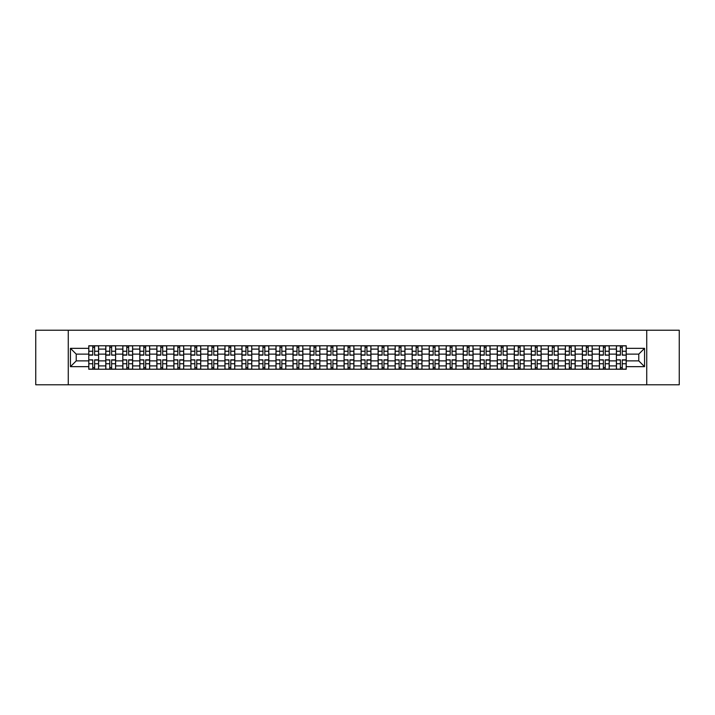 <?xml version="1.0" encoding="UTF-8"?>
<svg xmlns="http://www.w3.org/2000/svg" width="715" height="715" viewBox="0 0 715 715"><rect width="100%" height="100%" fill="white"/><g stroke="black" fill="none" stroke-linecap="round" stroke-linejoin="round"><path stroke-width="1.07" d="M646.735 384.777L679.25 384.777L679.25 330.223L35.75 330.223L35.75 384.777L646.735 384.777L646.735 330.223M105.793 369.226L105.793 349.099L98.599 349.099L98.599 369.226M98.599 349.099L98.599 345.774M105.793 349.099L105.793 345.774M115.616 345.774L115.616 369.226M122.819 369.226L122.819 345.774M132.633 345.774L132.633 369.226M139.836 369.226L139.836 345.774M149.658 345.774L149.658 369.226M156.853 369.226L156.853 345.774M166.675 345.774L166.675 369.226M173.879 369.226L173.879 345.774M183.692 345.774L183.692 369.226M190.896 369.226L190.896 345.774M200.718 345.774L200.718 369.226M207.913 369.226L207.913 345.774M217.735 345.774L217.735 369.226M224.939 369.226L224.939 345.774M234.761 345.774L234.761 369.226M241.956 369.226L241.956 345.774M251.778 345.774L251.778 369.226M258.982 369.226L258.982 345.774M268.795 345.774L268.795 369.226M275.999 369.226L275.999 345.774M285.821 345.774L285.821 369.226M293.016 369.226L293.016 345.774M302.838 345.774L302.838 369.226M310.042 369.226L310.042 345.774M319.855 345.774L319.855 369.226M327.059 369.226L327.059 345.774M336.881 345.774L336.881 369.226M344.076 369.226L344.076 345.774M353.898 345.774L353.898 369.226M361.102 369.226L361.102 345.774M370.924 345.774L370.924 369.226M378.119 369.226L378.119 345.774M387.941 345.774L387.941 369.226M395.145 369.226L395.145 345.774M404.958 345.774L404.958 369.226M412.162 369.226L412.162 345.774M421.984 345.774L421.984 369.226M429.179 369.226L429.179 345.774M439.001 345.774L439.001 369.226M446.205 369.226L446.205 345.774M456.018 345.774L456.018 369.226M463.222 369.226L463.222 345.774M473.044 345.774L473.044 369.226M480.239 369.226L480.239 345.774M490.061 345.774L490.061 369.226M497.265 369.226L497.265 345.774M507.087 345.774L507.087 369.226M514.282 369.226L514.282 345.774M524.104 345.774L524.104 369.226M531.308 369.226L531.308 345.774M541.121 345.774L541.121 369.226M548.325 369.226L548.325 345.774M558.147 345.774L558.147 369.226M565.342 369.226L565.342 345.774M575.164 345.774L575.164 369.226M582.368 369.226L582.368 345.774M592.181 345.774L592.181 369.226M599.385 369.226L599.385 345.774M609.207 345.774L609.207 369.226M616.401 369.226L616.401 345.774M616.401 360.878L609.207 360.878M599.385 360.878L592.181 360.878M582.368 360.878L575.164 360.878M565.342 360.878L558.147 360.878M548.325 360.878L541.121 360.878M531.308 360.878L524.104 360.878M514.282 360.878L507.087 360.878M497.265 360.878L490.061 360.878M480.239 360.878L473.044 360.878M463.222 360.878L456.018 360.878M446.205 360.878L439.001 360.878M429.179 360.878L421.984 360.878M412.162 360.878L404.958 360.878M395.145 360.878L387.941 360.878M378.119 360.878L370.924 360.878M361.102 360.878L353.898 360.878M344.076 360.878L336.881 360.878M327.059 360.878L319.855 360.878M310.042 360.878L302.838 360.878M293.016 360.878L285.821 360.878M275.999 360.878L268.795 360.878M258.982 360.878L251.778 360.878M241.956 360.878L234.761 360.878M224.939 360.878L217.735 360.878M207.913 360.878L200.718 360.878M190.896 360.878L183.692 360.878M173.879 360.878L166.675 360.878M156.853 360.878L149.658 360.878M139.836 360.878L132.633 360.878M122.819 360.878L115.616 360.878M105.793 360.878L98.599 360.878M616.401 354.122L609.207 354.122M599.385 354.122L592.181 354.122M582.368 354.122L575.164 354.122M565.342 354.122L558.147 354.122M548.325 354.122L541.121 354.122M531.308 354.122L524.104 354.122M514.282 354.122L507.087 354.122M497.265 354.122L490.061 354.122M480.239 354.122L473.044 354.122M463.222 354.122L456.018 354.122M446.205 354.122L439.001 354.122M429.179 354.122L421.984 354.122M412.162 354.122L404.958 354.122M395.145 354.122L387.941 354.122M378.119 354.122L370.924 354.122M361.102 354.122L353.898 354.122M344.076 354.122L336.881 354.122M327.059 354.122L319.855 354.122M310.042 354.122L302.838 354.122M293.016 354.122L285.821 354.122M275.999 354.122L268.795 354.122M258.982 354.122L251.778 354.122M241.956 354.122L234.761 354.122M224.939 354.122L217.735 354.122M207.913 354.122L200.718 354.122M190.896 354.122L183.692 354.122M173.879 354.122L166.675 354.122M156.853 354.122L149.658 354.122M139.836 354.122L132.633 354.122M122.819 354.122L115.616 354.122M105.793 354.122L98.599 354.122M76.228 360.878L88.776 360.878L88.776 354.122L76.228 354.122L76.228 360.878L70.445 366.661L70.445 348.339L88.776 348.339L88.776 354.122M626.224 354.122L626.224 360.878L638.772 360.878L638.772 354.122L626.224 354.122L626.224 345.774L88.776 345.774L88.776 348.339M626.224 348.339L644.555 348.339L644.555 366.661L626.224 366.661L626.224 360.878M88.776 360.878L88.776 369.226L626.224 369.226L626.224 366.661M88.776 366.661L70.445 366.661M68.265 384.777L68.265 330.223M94.612 367.59L92.753 367.59M92.753 347.41L94.612 347.41M111.629 367.59L109.779 367.59M109.779 347.41L111.629 347.41M128.655 367.59L126.796 367.59M126.796 347.41L128.655 347.41M145.672 367.59L143.822 367.59M143.822 347.41L145.672 347.41M162.689 367.59L160.839 367.59M160.839 347.41L162.689 347.41M179.715 367.59L177.856 367.59M177.856 347.41L179.715 347.41M196.732 367.59L194.882 367.59M194.882 347.41L196.732 347.41M213.758 367.59L211.899 367.59M211.899 347.41L213.758 347.41M230.775 367.59L228.916 367.59M228.916 347.41L230.775 347.41M247.792 367.59L245.942 367.59M245.942 347.41L247.792 347.41M264.818 367.59L262.959 367.59M262.959 347.41L264.818 347.41M281.835 367.59L279.985 367.59M279.985 347.41L281.835 347.41M298.852 367.59L297.002 367.59M297.002 347.41L298.852 347.41M315.878 367.59L314.019 367.59M314.019 347.41L315.878 347.41M332.895 367.59L331.045 367.59M331.045 347.41L332.895 347.41M349.921 367.59L348.062 367.59M348.062 347.41L349.921 347.41M366.938 367.59L365.079 367.59M365.079 347.41L366.938 347.41M383.955 367.59L382.105 367.59M382.105 347.41L383.955 347.41M400.981 367.59L399.122 367.59M399.122 347.41L400.981 347.41M417.998 367.59L416.148 367.59M416.148 347.41L417.998 347.41M435.015 367.59L433.165 367.59M433.165 347.41L435.015 347.41M452.041 367.59L450.182 367.59M450.182 347.41L452.041 347.41M469.058 367.59L467.208 367.59M467.208 347.41L469.058 347.41M486.084 367.59L484.225 367.59M484.225 347.41L486.084 347.41M503.101 367.59L501.242 367.59M501.242 347.41L503.101 347.41M520.118 367.59L518.268 367.59M518.268 347.41L520.118 347.41M537.144 367.59L535.285 367.59M535.285 347.41L537.144 347.41M554.161 367.59L552.311 367.59M552.311 347.41L554.161 347.41M571.178 367.59L569.328 367.59M569.328 347.41L571.178 347.41M588.204 367.59L586.345 367.59M586.345 347.41L588.204 347.41M605.221 367.59L603.371 367.59M603.371 347.41L605.221 347.41M622.247 367.59L620.388 367.59M620.388 347.41L622.247 347.41M70.445 348.339L76.228 354.122M638.772 360.878L644.555 366.661M638.772 354.122L644.555 348.339M94.612 354.926L98.536 355.158L94.612 355.158L94.612 345.881L98.536 345.881L96.355 345.881M98.536 354.926L98.536 345.881M92.753 347.302L94.612 347.302M91.011 345.881L88.83 345.881L88.83 355.158L92.753 355.158L92.753 345.881L91.171 345.881M88.83 345.881L96.194 345.881M92.753 360.074L88.83 359.842L92.753 359.842L92.753 369.119L88.83 369.119L91.011 369.119M88.83 360.074L88.83 369.119M94.612 367.698L92.753 367.698M96.355 369.119L98.536 369.119L98.536 359.842L94.612 359.842L94.612 369.119L96.194 369.119M98.536 369.119L91.171 369.119M111.629 354.926L115.562 355.158L111.629 355.158L111.629 345.881L115.562 345.881L113.381 345.881M115.562 354.926L115.562 345.881M109.779 347.302L111.629 347.302M108.028 345.881L105.847 345.881L105.847 355.158L109.779 355.158L109.779 345.881L108.197 345.881M105.847 345.881L113.211 345.881M128.655 354.926L132.579 355.158L128.655 355.158L128.655 345.881L132.579 345.881L130.398 345.881M132.579 354.926L132.579 345.881M126.796 347.302L128.655 347.302M125.053 345.881L122.873 345.881L122.873 355.158L126.796 355.158L126.796 345.881L125.214 345.881M122.873 345.881L130.237 345.881M109.779 360.074L105.847 359.842L109.779 359.842L109.779 369.119L105.847 369.119L108.028 369.119M105.847 360.074L105.847 369.119M111.629 367.698L109.779 367.698M113.381 369.119L115.562 369.119L115.562 359.842L111.629 359.842L111.629 369.119L113.211 369.119M115.562 369.119L108.197 369.119M126.796 360.074L122.873 359.842L126.796 359.842L126.796 369.119L122.873 369.119L125.053 369.119M122.873 360.074L122.873 369.119M128.655 367.698L126.796 367.698M130.398 369.119L132.579 369.119L132.579 359.842L128.655 359.842L128.655 369.119L130.237 369.119M132.579 369.119L125.214 369.119M145.672 354.926L149.605 355.158L145.672 355.158L145.672 345.881L149.605 345.881L147.415 345.881M149.605 354.926L149.605 345.881M143.822 347.302L145.672 347.302M142.071 345.881L139.89 345.881L139.89 355.158L143.822 355.158L143.822 345.881L142.24 345.881M139.89 345.881L147.254 345.881M162.689 354.926L166.622 355.158L162.689 355.158L162.689 345.881L166.622 345.881L164.441 345.881M166.622 354.926L166.622 345.881M160.839 347.302L162.689 347.302M159.096 345.881L156.907 345.881L156.907 355.158L160.839 355.158L160.839 345.881L159.257 345.881M156.907 345.881L164.271 345.881M179.715 354.926L183.639 355.158L179.715 355.158L179.715 345.881L183.639 345.881L181.458 345.881M183.639 354.926L183.639 345.881M177.856 347.302L179.715 347.302M176.113 345.881L173.933 345.881L173.933 355.158L177.856 355.158L177.856 345.881L176.274 345.881M173.933 345.881L181.297 345.881M143.822 360.074L139.89 359.842L143.822 359.842L143.822 369.119L139.89 369.119L142.071 369.119M139.89 360.074L139.89 369.119M145.672 367.698L143.822 367.698M147.415 369.119L149.605 369.119L149.605 359.842L145.672 359.842L145.672 369.119L147.254 369.119M149.605 369.119L142.24 369.119M160.839 360.074L156.907 359.842L160.839 359.842L160.839 369.119L156.907 369.119L159.096 369.119M156.907 360.074L156.907 369.119M162.689 367.698L160.839 367.698M164.441 369.119L166.622 369.119L166.622 359.842L162.689 359.842L162.689 369.119L164.271 369.119M166.622 369.119L159.257 369.119M177.856 360.074L173.933 359.842L177.856 359.842L177.856 369.119L173.933 369.119L176.113 369.119M173.933 360.074L173.933 369.119M179.715 367.698L177.856 367.698M181.458 369.119L183.639 369.119L183.639 359.842L179.715 359.842L179.715 369.119L181.297 369.119M183.639 369.119L176.274 369.119M196.732 354.926L200.665 355.158L196.732 355.158L196.732 345.881L200.665 345.881L198.484 345.881M200.665 354.926L200.665 345.881M194.882 347.302L196.732 347.302M193.13 345.881L190.95 345.881L190.95 355.158L194.882 355.158L194.882 345.881L193.3 345.881M190.95 345.881L198.314 345.881M194.882 360.074L190.95 359.842L194.882 359.842L194.882 369.119L190.95 369.119L193.13 369.119M190.95 360.074L190.95 369.119M196.732 367.698L194.882 367.698M198.484 369.119L200.665 369.119L200.665 359.842L196.732 359.842L196.732 369.119L198.314 369.119M200.665 369.119L193.3 369.119M213.758 354.926L217.682 355.158L213.758 355.158L213.758 345.881L217.682 345.881L215.501 345.881M217.682 354.926L217.682 345.881M211.899 347.302L213.758 347.302M210.156 345.881L207.976 345.881L207.976 355.158L211.899 355.158L211.899 345.881L210.317 345.881M207.976 345.881L215.34 345.881M211.899 360.074L207.976 359.842L211.899 359.842L211.899 369.119L207.976 369.119L210.156 369.119M207.976 360.074L207.976 369.119M213.758 367.698L211.899 367.698M215.501 369.119L217.682 369.119L217.682 359.842L213.758 359.842L213.758 369.119L215.34 369.119M217.682 369.119L210.317 369.119M230.775 354.926L234.699 355.158L230.775 355.158L230.775 345.881L234.699 345.881L232.518 345.881M234.699 354.926L234.699 345.881M228.916 347.302L230.775 347.302M227.173 345.881L224.993 345.881L224.993 355.158L228.916 355.158L228.916 345.881L227.334 345.881M224.993 345.881L232.357 345.881M228.916 360.074L224.993 359.842L228.916 359.842L228.916 369.119L224.993 369.119L227.173 369.119M224.993 360.074L224.993 369.119M230.775 367.698L228.916 367.698M232.518 369.119L234.699 369.119L234.699 359.842L230.775 359.842L230.775 369.119L232.357 369.119M234.699 369.119L227.334 369.119M247.792 354.926L251.725 355.158L247.792 355.158L247.792 345.881L251.725 345.881L249.544 345.881M251.725 354.926L251.725 345.881M245.942 347.302L247.792 347.302M244.19 345.881L242.01 345.881L242.01 355.158L245.942 355.158L245.942 345.881L244.36 345.881M242.01 345.881L249.374 345.881M245.942 360.074L242.01 359.842L245.942 359.842L245.942 369.119L242.01 369.119L244.19 369.119M242.01 360.074L242.01 369.119M247.792 367.698L245.942 367.698M249.544 369.119L251.725 369.119L251.725 359.842L247.792 359.842L247.792 369.119L249.374 369.119M251.725 369.119L244.36 369.119M264.818 354.926L268.742 355.158L264.818 355.158L264.818 345.881L268.742 345.881L266.561 345.881M268.742 354.926L268.742 345.881M262.959 347.302L264.818 347.302M261.216 345.881L259.036 345.881L259.036 355.158L262.959 355.158L262.959 345.881L261.377 345.881M259.036 345.881L266.4 345.881M262.959 360.074L259.036 359.842L262.959 359.842L262.959 369.119L259.036 369.119L261.216 369.119M259.036 360.074L259.036 369.119M264.818 367.698L262.959 367.698M266.561 369.119L268.742 369.119L268.742 359.842L264.818 359.842L264.818 369.119L266.4 369.119M268.742 369.119L261.377 369.119M281.835 354.926L285.768 355.158L281.835 355.158L281.835 345.881L285.768 345.881L283.578 345.881M285.768 354.926L285.768 345.881M279.985 347.302L281.835 347.302M278.233 345.881L276.053 345.881L276.053 355.158L279.985 355.158L279.985 345.881L278.403 345.881M276.053 345.881L283.417 345.881M279.985 360.074L276.053 359.842L279.985 359.842L279.985 369.119L276.053 369.119L278.233 369.119M276.053 360.074L276.053 369.119M281.835 367.698L279.985 367.698M283.578 369.119L285.768 369.119L285.768 359.842L281.835 359.842L281.835 369.119L283.417 369.119M285.768 369.119L278.403 369.119M298.852 354.926L302.785 355.158L298.852 355.158L298.852 345.881L302.785 345.881L300.604 345.881M302.785 354.926L302.785 345.881M297.002 347.302L298.852 347.302M295.259 345.881L293.07 345.881L293.07 355.158L297.002 355.158L297.002 345.881L295.42 345.881M293.07 345.881L300.434 345.881M297.002 360.074L293.07 359.842L297.002 359.842L297.002 369.119L293.07 369.119L295.259 369.119M293.07 360.074L293.07 369.119M298.852 367.698L297.002 367.698M300.604 369.119L302.785 369.119L302.785 359.842L298.852 359.842L298.852 369.119L300.434 369.119M302.785 369.119L295.42 369.119M315.878 354.926L319.802 355.158L315.878 355.158L315.878 345.881L319.802 345.881L317.621 345.881M319.802 354.926L319.802 345.881M314.019 347.302L315.878 347.302M312.276 345.881L310.096 345.881L310.096 355.158L314.019 355.158L314.019 345.881L312.437 345.881M310.096 345.881L317.46 345.881M314.019 360.074L310.096 359.842L314.019 359.842L314.019 369.119L310.096 369.119L312.276 369.119M310.096 360.074L310.096 369.119M315.878 367.698L314.019 367.698M317.621 369.119L319.802 369.119L319.802 359.842L315.878 359.842L315.878 369.119L317.46 369.119M319.802 369.119L312.437 369.119M332.895 354.926L336.828 355.158L332.895 355.158L332.895 345.881L336.828 345.881L334.647 345.881M336.828 354.926L336.828 345.881M331.045 347.302L332.895 347.302M329.293 345.881L327.113 345.881L327.113 355.158L331.045 355.158L331.045 345.881L329.463 345.881M327.113 345.881L334.477 345.881M331.045 360.074L327.113 359.842L331.045 359.842L331.045 369.119L327.113 369.119L329.293 369.119M327.113 360.074L327.113 369.119M332.895 367.698L331.045 367.698M334.647 369.119L336.828 369.119L336.828 359.842L332.895 359.842L332.895 369.119L334.477 369.119M336.828 369.119L329.463 369.119M349.921 354.926L353.845 355.158L349.921 355.158L349.921 345.881L353.845 345.881L351.664 345.881M353.845 354.926L353.845 345.881M348.062 347.302L349.921 347.302M346.319 345.881L344.138 345.881L344.138 355.158L348.062 355.158L348.062 345.881L346.48 345.881M344.138 345.881L351.503 345.881M348.062 360.074L344.138 359.842L348.062 359.842L348.062 369.119L344.138 369.119L346.319 369.119M344.138 360.074L344.138 369.119M349.921 367.698L348.062 367.698M351.664 369.119L353.845 369.119L353.845 359.842L349.921 359.842L349.921 369.119L351.503 369.119M353.845 369.119L346.48 369.119M366.938 354.926L370.862 355.158L366.938 355.158L366.938 345.881L370.862 345.881L368.681 345.881M370.862 354.926L370.862 345.881M365.079 347.302L366.938 347.302M363.336 345.881L361.155 345.881L361.155 355.158L365.079 355.158L365.079 345.881L363.497 345.881M361.155 345.881L368.52 345.881M365.079 360.074L361.155 359.842L365.079 359.842L365.079 369.119L361.155 369.119L363.336 369.119M361.155 360.074L361.155 369.119M366.938 367.698L365.079 367.698M368.681 369.119L370.862 369.119L370.862 359.842L366.938 359.842L366.938 369.119L368.52 369.119M370.862 369.119L363.497 369.119M383.955 354.926L387.888 355.158L383.955 355.158L383.955 345.881L387.888 345.881L385.707 345.881M387.888 354.926L387.888 345.881M382.105 347.302L383.955 347.302M380.353 345.881L378.172 345.881L378.172 355.158L382.105 355.158L382.105 345.881L380.523 345.881M378.172 345.881L385.537 345.881M382.105 360.074L378.172 359.842L382.105 359.842L382.105 369.119L378.172 369.119L380.353 369.119M378.172 360.074L378.172 369.119M383.955 367.698L382.105 367.698M385.707 369.119L387.888 369.119L387.888 359.842L383.955 359.842L383.955 369.119L385.537 369.119M387.888 369.119L380.523 369.119M400.981 354.926L404.905 355.158L400.981 355.158L400.981 345.881L404.905 345.881L402.724 345.881M404.905 354.926L404.905 345.881M399.122 347.302L400.981 347.302M397.379 345.881L395.198 345.881L395.198 355.158L399.122 355.158L399.122 345.881L397.54 345.881M395.198 345.881L402.563 345.881M399.122 360.074L395.198 359.842L399.122 359.842L399.122 369.119L395.198 369.119L397.379 369.119M395.198 360.074L395.198 369.119M400.981 367.698L399.122 367.698M402.724 369.119L404.905 369.119L404.905 359.842L400.981 359.842L400.981 369.119L402.563 369.119M404.905 369.119L397.54 369.119M417.998 354.926L421.93 355.158L417.998 355.158L417.998 345.881L421.93 345.881L419.741 345.881M421.93 354.926L421.93 345.881M416.148 347.302L417.998 347.302M414.396 345.881L412.215 345.881L412.215 355.158L416.148 355.158L416.148 345.881L414.566 345.881M412.215 345.881L419.58 345.881M416.148 360.074L412.215 359.842L416.148 359.842L416.148 369.119L412.215 369.119L414.396 369.119M412.215 360.074L412.215 369.119M417.998 367.698L416.148 367.698M419.741 369.119L421.93 369.119L421.93 359.842L417.998 359.842L417.998 369.119L419.58 369.119M421.93 369.119L414.566 369.119M435.015 354.926L438.947 355.158L435.015 355.158L435.015 345.881L438.947 345.881L436.767 345.881M438.947 354.926L438.947 345.881M433.165 347.302L435.015 347.302M431.422 345.881L429.232 345.881L429.232 355.158L433.165 355.158L433.165 345.881L431.583 345.881M429.232 345.881L436.597 345.881M433.165 360.074L429.232 359.842L433.165 359.842L433.165 369.119L429.232 369.119L431.422 369.119M429.232 360.074L429.232 369.119M435.015 367.698L433.165 367.698M436.767 369.119L438.947 369.119L438.947 359.842L435.015 359.842L435.015 369.119L436.597 369.119M438.947 369.119L431.583 369.119M452.041 354.926L455.964 355.158L452.041 355.158L452.041 345.881L455.964 345.881L453.784 345.881M455.964 354.926L455.964 345.881M450.182 347.302L452.041 347.302M448.439 345.881L446.258 345.881L446.258 355.158L450.182 355.158L450.182 345.881L448.6 345.881M446.258 345.881L453.623 345.881M450.182 360.074L446.258 359.842L450.182 359.842L450.182 369.119L446.258 369.119L448.439 369.119M446.258 360.074L446.258 369.119M452.041 367.698L450.182 367.698M453.784 369.119L455.964 369.119L455.964 359.842L452.041 359.842L452.041 369.119L453.623 369.119M455.964 369.119L448.6 369.119M469.058 354.926L472.99 355.158L469.058 355.158L469.058 345.881L472.99 345.881L470.81 345.881M472.99 354.926L472.99 345.881M467.208 347.302L469.058 347.302M465.456 345.881L463.275 345.881L463.275 355.158L467.208 355.158L467.208 345.881L465.626 345.881M463.275 345.881L470.64 345.881M467.208 360.074L463.275 359.842L467.208 359.842L467.208 369.119L463.275 369.119L465.456 369.119M463.275 360.074L463.275 369.119M469.058 367.698L467.208 367.698M470.81 369.119L472.99 369.119L472.99 359.842L469.058 359.842L469.058 369.119L470.64 369.119M472.99 369.119L465.626 369.119M486.084 354.926L490.007 355.158L486.084 355.158L486.084 345.881L490.007 345.881L487.827 345.881M490.007 354.926L490.007 345.881M484.225 347.302L486.084 347.302M482.482 345.881L480.301 345.881L480.301 355.158L484.225 355.158L484.225 345.881L482.643 345.881M480.301 345.881L487.666 345.881M484.225 360.074L480.301 359.842L484.225 359.842L484.225 369.119L480.301 369.119L482.482 369.119M480.301 360.074L480.301 369.119M486.084 367.698L484.225 367.698M487.827 369.119L490.007 369.119L490.007 359.842L486.084 359.842L486.084 369.119L487.666 369.119M490.007 369.119L482.643 369.119M503.101 354.926L507.024 355.158L503.101 355.158L503.101 345.881L507.024 345.881L504.844 345.881M507.024 354.926L507.024 345.881M501.242 347.302L503.101 347.302M499.499 345.881L497.318 345.881L497.318 355.158L501.242 355.158L501.242 345.881L499.66 345.881M497.318 345.881L504.683 345.881M501.242 360.074L497.318 359.842L501.242 359.842L501.242 369.119L497.318 369.119L499.499 369.119M497.318 360.074L497.318 369.119M503.101 367.698L501.242 367.698M504.844 369.119L507.024 369.119L507.024 359.842L503.101 359.842L503.101 369.119L504.683 369.119M507.024 369.119L499.66 369.119M520.118 354.926L524.05 355.158L520.118 355.158L520.118 345.881L524.05 345.881L521.87 345.881M524.05 354.926L524.05 345.881M518.268 347.302L520.118 347.302M516.516 345.881L514.335 345.881L514.335 355.158L518.268 355.158L518.268 345.881L516.686 345.881M514.335 345.881L521.7 345.881M518.268 360.074L514.335 359.842L518.268 359.842L518.268 369.119L514.335 369.119L516.516 369.119M514.335 360.074L514.335 369.119M520.118 367.698L518.268 367.698M521.87 369.119L524.05 369.119L524.05 359.842L520.118 359.842L520.118 369.119L521.7 369.119M524.05 369.119L516.686 369.119M537.144 354.926L541.067 355.158L537.144 355.158L537.144 345.881L541.067 345.881L538.887 345.881M541.067 354.926L541.067 345.881M535.285 347.302L537.144 347.302M533.542 345.881L531.361 345.881L531.361 355.158L535.285 355.158L535.285 345.881L533.703 345.881M531.361 345.881L538.726 345.881M535.285 360.074L531.361 359.842L535.285 359.842L535.285 369.119L531.361 369.119L533.542 369.119M531.361 360.074L531.361 369.119M537.144 367.698L535.285 367.698M538.887 369.119L541.067 369.119L541.067 359.842L537.144 359.842L537.144 369.119L538.726 369.119M541.067 369.119L533.703 369.119M554.161 354.926L558.093 355.158L554.161 355.158L554.161 345.881L558.093 345.881L555.904 345.881M558.093 354.926L558.093 345.881M552.311 347.302L554.161 347.302M550.559 345.881L548.378 345.881L548.378 355.158L552.311 355.158L552.311 345.881L550.729 345.881M548.378 345.881L555.743 345.881M552.311 360.074L548.378 359.842L552.311 359.842L552.311 369.119L548.378 369.119L550.559 369.119M548.378 360.074L548.378 369.119M554.161 367.698L552.311 367.698M555.904 369.119L558.093 369.119L558.093 359.842L554.161 359.842L554.161 369.119L555.743 369.119M558.093 369.119L550.729 369.119M571.178 354.926L575.11 355.158L571.178 355.158L571.178 345.881L575.11 345.881L572.929 345.881M575.11 354.926L575.11 345.881M569.328 347.302L571.178 347.302M567.585 345.881L565.395 345.881L565.395 355.158L569.328 355.158L569.328 345.881L567.746 345.881M565.395 345.881L572.76 345.881M569.328 360.074L565.395 359.842L569.328 359.842L569.328 369.119L565.395 369.119L567.585 369.119M565.395 360.074L565.395 369.119M571.178 367.698L569.328 367.698M572.929 369.119L575.11 369.119L575.11 359.842L571.178 359.842L571.178 369.119L572.76 369.119M575.11 369.119L567.746 369.119M588.204 354.926L592.127 355.158L588.204 355.158L588.204 345.881L592.127 345.881L589.947 345.881M592.127 354.926L592.127 345.881M586.345 347.302L588.204 347.302M584.602 345.881L582.421 345.881L582.421 355.158L586.345 355.158L586.345 345.881L584.763 345.881M582.421 345.881L589.786 345.881M586.345 360.074L582.421 359.842L586.345 359.842L586.345 369.119L582.421 369.119L584.602 369.119M582.421 360.074L582.421 369.119M588.204 367.698L586.345 367.698M589.947 369.119L592.127 369.119L592.127 359.842L588.204 359.842L588.204 369.119L589.786 369.119M592.127 369.119L584.763 369.119M605.221 354.926L609.153 355.158L605.221 355.158L605.221 345.881L609.153 345.881L606.972 345.881M609.153 354.926L609.153 345.881M603.371 347.302L605.221 347.302M601.619 345.881L599.438 345.881L599.438 355.158L603.371 355.158L603.371 345.881L601.789 345.881M599.438 345.881L606.803 345.881M603.371 360.074L599.438 359.842L603.371 359.842L603.371 369.119L599.438 369.119L601.619 369.119M599.438 360.074L599.438 369.119M605.221 367.698L603.371 367.698M606.972 369.119L609.153 369.119L609.153 359.842L605.221 359.842L605.221 369.119L606.803 369.119M609.153 369.119L601.789 369.119M622.247 354.926L626.17 355.158L622.247 355.158L622.247 345.881L626.17 345.881L623.989 345.881M626.17 354.926L626.17 345.881M620.388 347.302L622.247 347.302M618.645 345.881L616.464 345.881L616.464 355.158L620.388 355.158L620.388 345.881L618.806 345.881M616.464 345.881L623.829 345.881M620.388 360.074L616.464 359.842L620.388 359.842L620.388 369.119L616.464 369.119L618.645 369.119M616.464 360.074L616.464 369.119M622.247 367.698L620.388 367.698M623.989 369.119L626.17 369.119L626.17 359.842L622.247 359.842L622.247 369.119L623.829 369.119M626.17 369.119L618.806 369.119M599.385 349.099L592.181 349.099M582.368 349.099L575.164 349.099M565.342 349.099L558.147 349.099M548.325 349.099L541.121 349.099M531.308 349.099L524.104 349.099M514.282 349.099L507.087 349.099M497.265 349.099L490.061 349.099M480.239 349.099L473.044 349.099M463.222 349.099L456.018 349.099M446.205 349.099L439.001 349.099M429.179 349.099L421.984 349.099M412.162 349.099L404.958 349.099M395.145 349.099L387.941 349.099M378.119 349.099L370.924 349.099M361.102 349.099L353.898 349.099M344.076 349.099L336.881 349.099M327.059 349.099L319.855 349.099M310.042 349.099L302.838 349.099M293.016 349.099L285.821 349.099M275.999 349.099L268.795 349.099M258.982 349.099L251.778 349.099M241.956 349.099L234.761 349.099M224.939 349.099L217.735 349.099M207.913 349.099L200.718 349.099M190.896 349.099L183.692 349.099M173.879 349.099L166.675 349.099M156.853 349.099L149.658 349.099M139.836 349.099L132.633 349.099M122.819 349.099L115.616 349.099M616.401 349.099L609.207 349.099M599.385 365.901L592.181 365.901M582.368 365.901L575.164 365.901M565.342 365.901L558.147 365.901M548.325 365.901L541.121 365.901M531.308 365.901L524.104 365.901M514.282 365.901L507.087 365.901M497.265 365.901L490.061 365.901M480.239 365.901L473.044 365.901M463.222 365.901L456.018 365.901M446.205 365.901L439.001 365.901M429.179 365.901L421.984 365.901M412.162 365.901L404.958 365.901M395.145 365.901L387.941 365.901M378.119 365.901L370.924 365.901M361.102 365.901L353.898 365.901M344.076 365.901L336.881 365.901M327.059 365.901L319.855 365.901M310.042 365.901L302.838 365.901M293.016 365.901L285.821 365.901M275.999 365.901L268.795 365.901M258.982 365.901L251.778 365.901M241.956 365.901L234.761 365.901M224.939 365.901L217.735 365.901M207.913 365.901L200.718 365.901M190.896 365.901L183.692 365.901M173.879 365.901L166.675 365.901M156.853 365.901L149.658 365.901M139.836 365.901L132.633 365.901M122.819 365.901L115.616 365.901M105.793 365.901L98.599 365.901M616.401 365.901L609.207 365.901M94.612 351.244L98.536 351.244M88.83 354.926L92.753 354.926M88.83 351.244L92.753 351.244M92.753 363.756L88.83 363.756M98.536 360.074L94.612 360.074M98.536 363.756L94.612 363.756M111.629 351.244L115.562 351.244M105.847 354.926L109.779 354.926M105.847 351.244L109.779 351.244M128.655 351.244L132.579 351.244M122.873 354.926L126.796 354.926M122.873 351.244L126.796 351.244M109.779 363.756L105.847 363.756M115.562 360.074L111.629 360.074M115.562 363.756L111.629 363.756M126.796 363.756L122.873 363.756M132.579 360.074L128.655 360.074M132.579 363.756L128.655 363.756M145.672 351.244L149.605 351.244M139.89 354.926L143.822 354.926M139.89 351.244L143.822 351.244M162.689 351.244L166.622 351.244M156.907 354.926L160.839 354.926M156.907 351.244L160.839 351.244M179.715 351.244L183.639 351.244M173.933 354.926L177.856 354.926M173.933 351.244L177.856 351.244M143.822 363.756L139.89 363.756M149.605 360.074L145.672 360.074M149.605 363.756L145.672 363.756M160.839 363.756L156.907 363.756M166.622 360.074L162.689 360.074M166.622 363.756L162.689 363.756M177.856 363.756L173.933 363.756M183.639 360.074L179.715 360.074M183.639 363.756L179.715 363.756M196.732 351.244L200.665 351.244M190.95 354.926L194.882 354.926M190.95 351.244L194.882 351.244M194.882 363.756L190.95 363.756M200.665 360.074L196.732 360.074M200.665 363.756L196.732 363.756M213.758 351.244L217.682 351.244M207.976 354.926L211.899 354.926M207.976 351.244L211.899 351.244M211.899 363.756L207.976 363.756M217.682 360.074L213.758 360.074M217.682 363.756L213.758 363.756M230.775 351.244L234.699 351.244M224.993 354.926L228.916 354.926M224.993 351.244L228.916 351.244M228.916 363.756L224.993 363.756M234.699 360.074L230.775 360.074M234.699 363.756L230.775 363.756M247.792 351.244L251.725 351.244M242.01 354.926L245.942 354.926M242.01 351.244L245.942 351.244M245.942 363.756L242.01 363.756M251.725 360.074L247.792 360.074M251.725 363.756L247.792 363.756M264.818 351.244L268.742 351.244M259.036 354.926L262.959 354.926M259.036 351.244L262.959 351.244M262.959 363.756L259.036 363.756M268.742 360.074L264.818 360.074M268.742 363.756L264.818 363.756M281.835 351.244L285.768 351.244M276.053 354.926L279.985 354.926M276.053 351.244L279.985 351.244M279.985 363.756L276.053 363.756M285.768 360.074L281.835 360.074M285.768 363.756L281.835 363.756M298.852 351.244L302.785 351.244M293.07 354.926L297.002 354.926M293.07 351.244L297.002 351.244M297.002 363.756L293.07 363.756M302.785 360.074L298.852 360.074M302.785 363.756L298.852 363.756M315.878 351.244L319.802 351.244M310.096 354.926L314.019 354.926M310.096 351.244L314.019 351.244M314.019 363.756L310.096 363.756M319.802 360.074L315.878 360.074M319.802 363.756L315.878 363.756M332.895 351.244L336.828 351.244M327.113 354.926L331.045 354.926M327.113 351.244L331.045 351.244M331.045 363.756L327.113 363.756M336.828 360.074L332.895 360.074M336.828 363.756L332.895 363.756M349.921 351.244L353.845 351.244M344.138 354.926L348.062 354.926M344.138 351.244L348.062 351.244M348.062 363.756L344.138 363.756M353.845 360.074L349.921 360.074M353.845 363.756L349.921 363.756M366.938 351.244L370.862 351.244M361.155 354.926L365.079 354.926M361.155 351.244L365.079 351.244M365.079 363.756L361.155 363.756M370.862 360.074L366.938 360.074M370.862 363.756L366.938 363.756M383.955 351.244L387.888 351.244M378.172 354.926L382.105 354.926M378.172 351.244L382.105 351.244M382.105 363.756L378.172 363.756M387.888 360.074L383.955 360.074M387.888 363.756L383.955 363.756M400.981 351.244L404.905 351.244M395.198 354.926L399.122 354.926M395.198 351.244L399.122 351.244M399.122 363.756L395.198 363.756M404.905 360.074L400.981 360.074M404.905 363.756L400.981 363.756M417.998 351.244L421.93 351.244M412.215 354.926L416.148 354.926M412.215 351.244L416.148 351.244M416.148 363.756L412.215 363.756M421.93 360.074L417.998 360.074M421.93 363.756L417.998 363.756M435.015 351.244L438.947 351.244M429.232 354.926L433.165 354.926M429.232 351.244L433.165 351.244M433.165 363.756L429.232 363.756M438.947 360.074L435.015 360.074M438.947 363.756L435.015 363.756M452.041 351.244L455.964 351.244M446.258 354.926L450.182 354.926M446.258 351.244L450.182 351.244M450.182 363.756L446.258 363.756M455.964 360.074L452.041 360.074M455.964 363.756L452.041 363.756M469.058 351.244L472.99 351.244M463.275 354.926L467.208 354.926M463.275 351.244L467.208 351.244M467.208 363.756L463.275 363.756M472.99 360.074L469.058 360.074M472.99 363.756L469.058 363.756M486.084 351.244L490.007 351.244M480.301 354.926L484.225 354.926M480.301 351.244L484.225 351.244M484.225 363.756L480.301 363.756M490.007 360.074L486.084 360.074M490.007 363.756L486.084 363.756M503.101 351.244L507.024 351.244M497.318 354.926L501.242 354.926M497.318 351.244L501.242 351.244M501.242 363.756L497.318 363.756M507.024 360.074L503.101 360.074M507.024 363.756L503.101 363.756M520.118 351.244L524.05 351.244M514.335 354.926L518.268 354.926M514.335 351.244L518.268 351.244M518.268 363.756L514.335 363.756M524.05 360.074L520.118 360.074M524.05 363.756L520.118 363.756M537.144 351.244L541.067 351.244M531.361 354.926L535.285 354.926M531.361 351.244L535.285 351.244M535.285 363.756L531.361 363.756M541.067 360.074L537.144 360.074M541.067 363.756L537.144 363.756M554.161 351.244L558.093 351.244M548.378 354.926L552.311 354.926M548.378 351.244L552.311 351.244M552.311 363.756L548.378 363.756M558.093 360.074L554.161 360.074M558.093 363.756L554.161 363.756M571.178 351.244L575.11 351.244M565.395 354.926L569.328 354.926M565.395 351.244L569.328 351.244M569.328 363.756L565.395 363.756M575.11 360.074L571.178 360.074M575.11 363.756L571.178 363.756M588.204 351.244L592.127 351.244M582.421 354.926L586.345 354.926M582.421 351.244L586.345 351.244M586.345 363.756L582.421 363.756M592.127 360.074L588.204 360.074M592.127 363.756L588.204 363.756M605.221 351.244L609.153 351.244M599.438 354.926L603.371 354.926M599.438 351.244L603.371 351.244M603.371 363.756L599.438 363.756M609.153 360.074L605.221 360.074M609.153 363.756L605.221 363.756M622.247 351.244L626.17 351.244M616.464 354.926L620.388 354.926M616.464 351.244L620.388 351.244M620.388 363.756L616.464 363.756M626.17 360.074L622.247 360.074M626.17 363.756L622.247 363.756"/></g></svg>
